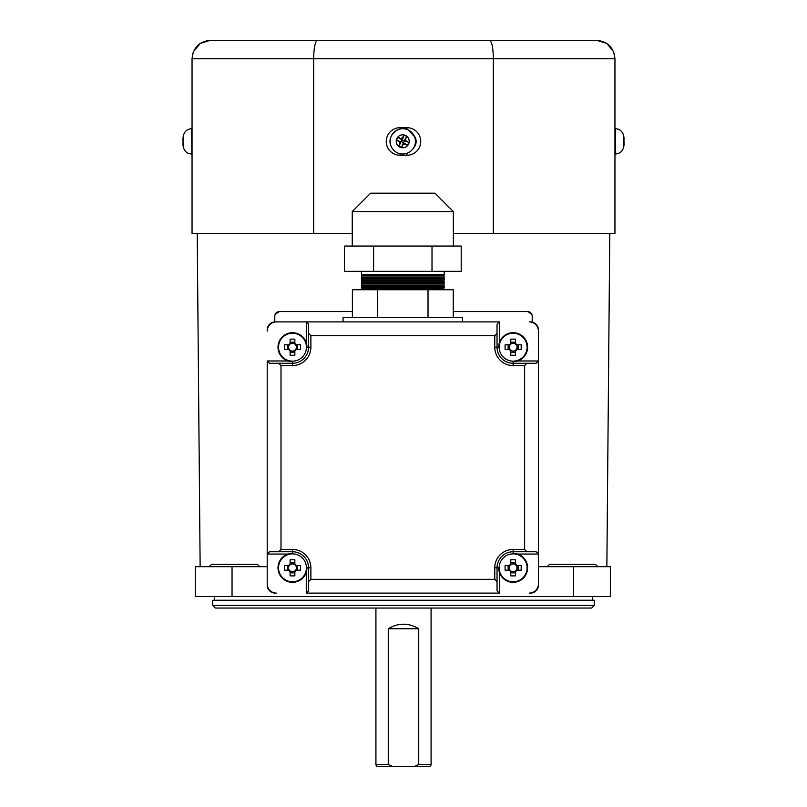 <?xml version="1.0" encoding="UTF-8"?>
<svg xmlns="http://www.w3.org/2000/svg" width="807" height="807" viewBox="0 0 807 807"><rect width="100%" height="100%" fill="white"/><g stroke="black" fill="none" stroke-linecap="round" stroke-linejoin="round"><path stroke-width="1.21" d="M209.195 566.685L211.495 564.386L257.463 564.386L259.763 566.685M547.237 566.685L549.537 564.386L595.505 564.386L597.805 566.685M532.206 322.124L532.206 316.162A4.6 4.6 0 0 0 527.617 311.563L531.773 314.205M275.227 314.205L279.383 311.563A4.6 4.6 0 0 0 274.794 316.162L274.794 321.922M267.208 566.685L195.264 566.685L195.264 596.565L610.354 596.565L610.354 566.685L538.42 566.685M527.617 311.563L453.231 311.563M352.387 311.563L279.383 311.563M183.451 144.039L182.947 144.756A25.269 22.677 -12.8 0 0 182.977 144.978A25.279 25.279 0 0 0 183.532 147.782L183.643 134.799A25.279 25.279 0 0 0 183.098 137.24A25.269 22.657 -165.4 0 0 183.007 137.815L183.229 137.846M191.905 148.256L192.046 128.787M192.046 131.37L192.046 148.256M183.098 137.24A25.269 22.657 -165.4 0 1 183.582 135.092A23.494 8.282 39 0 0 183.562 136.494A25.269 22.677 -12.8 0 0 182.987 139.258L182.967 141.084A25.269 10.854 -172.9 0 0 183.502 142.456A23.494 17.26 121.6 0 0 183.451 143.928A23.494 17.26 121.6 0 0 183.482 145.371A25.269 10.834 -6.2 0 1 182.947 144.11L182.947 144.756M183.461 143.293L182.967 143.313A25.269 22.657 -165.4 0 0 183.058 143.959M182.967 143.313L183.078 141.477M183.007 138.461L183.007 137.815L183.007 138.461M489.516 40.35C491.846 41.359 493.127 47.492 493.349 58.74L493.349 233.415L614.954 233.415L614.954 58.74C613.784 47.492 607.661 41.359 596.565 40.35L210.435 40.35C199.339 41.359 193.216 47.492 192.046 58.74L192.046 233.415L352.245 233.415M317.484 40.35C315.154 41.359 313.873 47.492 313.651 58.74L313.651 233.415M453.373 233.415L493.349 233.415M615.095 148.256L615.307 128.716L615.529 153.996L615.337 129.957M615.307 128.716C619.362 128.928 622.046 130.956 623.357 134.799L623.468 147.782C622.227 151.645 619.574 153.713 615.529 153.996L614.974 134.466M395.46 40.35L295.776 40.35M511.224 40.35L411.54 40.35M614.036 53L614.954 58.74L192.046 58.74L192.964 53M193.458 51.658L200.176 43.477L210.193 40.35M613.542 51.658L606.824 43.477L596.807 40.35M416.14 141.477A9.19 9.19 0 0 0 414.021 135.606A9.19 9.19 0 0 1 413.668 147.752A9.19 9.19 0 0 0 416.14 141.477M594.265 605.442L591.652 608.054L215.348 608.054L212.735 605.442L594.265 605.442L594.265 600.247L212.735 600.247L212.735 605.442M515.502 350.884L515.502 350.299A3.914 3.914 0 0 0 515.502 344.075A3.914 3.914 0 0 0 510.024 349.552A3.914 3.914 0 0 0 510.77 350.299L510.77 355.211A35.649 15.908 180 0 0 513.131 355.251A35.649 15.908 180 0 0 515.502 355.211L515.502 350.884A4.388 4.388 0 0 0 516.823 349.552L521.161 349.552A35.649 15.908 90 0 0 521.161 344.821L516.823 344.821A4.388 4.388 0 0 0 515.502 343.5L515.502 339.162A35.649 15.908 0 0 0 513.131 339.132A35.649 15.908 0 0 0 510.77 339.162L510.77 343.5A4.388 4.388 0 0 0 509.439 344.821L505.111 344.821A35.649 15.908 -90 0 0 505.111 349.552L509.439 349.552A4.388 4.388 0 0 0 510.77 350.884M499.17 347.192A13.961 13.961 0 0 0 513.131 361.153A13.961 13.961 0 0 0 527.092 347.192A13.961 13.961 0 0 0 513.131 333.23A13.961 13.961 0 0 0 499.17 347.192L497.041 347.192A16.09 16.09 0 0 0 513.131 363.281L536.12 363.281L538.42 360.981L538.42 331.102A9.19 9.19 0 0 0 529.221 321.902L530.37 321.902A8.04 8.04 0 0 1 538.42 329.952M513.131 361.667A14.476 14.476 0 0 0 527.617 347.192A14.476 14.476 0 0 0 513.131 332.706A14.476 14.476 0 0 0 498.655 347.192M515.502 344.075L515.502 343.5M510.77 343.5L510.77 344.075M515.502 342.188L510.77 342.188M518.134 349.552L518.134 344.821M510.77 350.299A3.914 3.914 0 0 0 515.502 350.299M510.77 352.185L515.502 352.185M508.138 344.821L508.138 349.552M509.439 349.552L510.024 349.552M510.024 344.821L509.439 344.821M516.248 349.552L516.823 349.552M516.823 344.821L516.248 344.821M306.277 342.773L306.277 321.902L276.398 321.902A9.19 9.19 0 0 0 267.208 331.102L267.208 329.952A8.04 8.04 0 0 1 275.248 321.902L499.341 321.902L499.341 342.773M494.752 335.692L310.877 335.692L310.877 347.192A18.39 18.39 0 0 1 292.487 365.581L280.997 365.581L280.997 549.446L292.487 549.446A18.39 18.39 0 0 1 310.877 567.835L310.877 579.325L494.752 579.325L494.752 567.835A18.39 18.39 0 0 1 513.131 549.446L524.631 549.446L524.631 365.581L513.131 365.581A18.39 18.39 0 0 1 494.752 347.192L494.752 335.692L497.041 333.402L497.041 347.192A16.09 16.09 0 0 0 513.131 363.281L513.131 361.153M288.069 554.046L267.208 554.046L267.208 583.925A9.19 9.19 0 0 0 276.398 593.115L275.248 593.115A8.04 8.04 0 0 1 267.208 585.075L267.208 360.981L288.069 360.981M538.42 585.075A8.04 8.04 0 0 1 530.37 593.115L529.221 593.115A9.19 9.19 0 0 0 538.42 583.925L538.42 554.046L517.549 554.046M499.341 572.254L499.341 593.115L306.277 593.115L306.277 572.254M517.549 360.981L538.42 360.981L538.42 554.046L536.12 551.746L513.131 551.746A16.09 16.09 0 0 0 497.041 567.835L497.041 590.825L497.041 581.625L494.752 579.325M499.341 321.902L497.041 324.202L497.041 333.402M306.277 593.115L308.577 590.825L308.577 567.835A16.09 16.09 0 0 0 292.487 551.746L269.498 551.746L267.208 554.046M267.208 360.981L269.498 363.281L292.487 363.281A16.09 16.09 0 0 0 308.577 347.192L308.577 324.202L306.277 321.902M310.877 579.325L308.577 581.625M499.341 593.115L497.041 590.825M280.997 365.581L278.697 363.281M278.697 551.746L280.997 549.446M308.577 333.402L310.877 335.692M526.921 363.281L524.631 365.581M524.631 549.446L526.921 551.746M462.572 321.902L462.572 317.312L343.056 317.312L343.056 321.902M294.858 350.884L294.858 350.299A3.914 3.914 0 0 0 294.858 344.075A3.914 3.914 0 0 0 289.37 349.552A3.914 3.914 0 0 0 290.117 350.299L290.117 355.211A35.649 15.908 180 0 0 292.487 355.251A35.649 15.908 180 0 0 294.858 355.211L294.858 350.884A4.388 4.388 0 0 0 296.179 349.552L300.507 349.552A35.649 15.908 90 0 0 300.507 344.821L296.179 344.821A4.388 4.388 0 0 0 294.858 343.5L294.858 339.162A35.649 15.908 0 0 0 292.487 339.132A35.649 15.908 0 0 0 290.117 339.162L290.117 343.5A4.388 4.388 0 0 0 288.795 344.821L284.468 344.821A35.649 15.908 -90 0 0 284.468 349.552L288.795 349.552A4.388 4.388 0 0 0 290.117 350.884M278.526 347.192A13.961 13.961 0 0 0 292.487 361.153A13.961 13.961 0 0 0 306.448 347.192A13.961 13.961 0 0 0 292.487 333.23A13.961 13.961 0 0 0 278.526 347.192M306.963 347.192A14.476 14.476 0 0 0 292.487 332.706A14.476 14.476 0 0 0 278.001 347.192A14.476 14.476 0 0 0 292.487 361.667M294.858 344.075L294.858 343.5M290.117 343.5L290.117 344.075M294.858 342.188L290.117 342.188M297.48 349.552L297.48 344.821M290.117 350.299A3.914 3.914 0 0 0 294.858 350.299M290.117 352.185L294.858 352.185M287.494 344.821L287.494 349.552M288.795 349.552L289.37 349.552M289.37 344.821L288.795 344.821M295.604 349.552L296.179 349.552M296.179 344.821L295.604 344.821M361.435 275.944L362.585 275.278L443.033 275.278L444.183 275.944L361.435 275.944L361.435 277.235L362.585 277.901L443.033 277.901L444.183 278.566L361.435 278.566L361.435 279.858L362.585 280.523L443.033 280.523L444.183 281.179L361.435 281.179L361.435 282.47L362.585 283.136L443.033 283.136L444.183 283.802L361.435 283.802L361.435 285.093L362.585 285.759L443.033 285.759L444.183 286.424L361.435 286.424L361.435 287.716L362.585 288.381L443.033 288.381L444.183 289.047L361.435 289.047L361.435 289.733M361.435 287.716L444.183 287.716L443.033 288.381M361.435 285.093L444.183 285.093L443.033 285.759M361.435 282.47L444.183 282.47L443.033 283.136M361.435 279.858L444.183 279.858L443.033 280.523M361.435 277.235L444.183 277.235L443.033 277.901M361.435 271.344L361.435 274.612L444.183 274.612L443.033 275.278M352.245 211.585L370.635 193.196L434.993 193.196L453.373 211.585L352.245 211.585L352.245 246.054M359.024 246.054L461.2 246.054L461.2 271.344L344.428 271.344L344.428 246.054L359.024 246.054M453.231 317.312L453.231 289.733L352.387 289.733L352.387 317.312M428.023 317.312L428.023 289.733M377.595 317.312L377.595 289.733M373.621 246.054L373.621 271.344M432.007 246.054L432.007 271.344M515.502 571.527L515.502 570.952A3.914 3.914 0 0 0 515.502 564.718A3.914 3.914 0 0 0 510.024 570.206A3.914 3.914 0 0 0 510.77 570.952L510.77 575.855A35.649 15.908 180 0 0 513.131 575.895A35.649 15.908 180 0 0 515.502 575.855L515.502 571.527A4.388 4.388 0 0 0 516.823 570.206L521.161 570.206A35.649 15.908 90 0 0 521.161 565.465L516.823 565.465A4.388 4.388 0 0 0 515.502 564.143L515.502 559.816A35.649 15.908 0 0 0 513.131 559.776A35.649 15.908 0 0 0 510.77 559.816L510.77 564.143A4.388 4.388 0 0 0 509.439 565.465L505.111 565.465A35.649 15.908 -90 0 0 505.111 570.206L509.439 570.206A4.388 4.388 0 0 0 510.77 571.527M499.17 567.835A13.961 13.961 0 0 0 513.131 581.797A13.961 13.961 0 0 0 527.092 567.835A13.961 13.961 0 0 0 513.131 553.874A13.961 13.961 0 0 0 499.17 567.835L497.041 567.835A16.09 16.09 0 0 1 513.131 551.746L513.131 553.874M498.655 567.835A14.476 14.476 0 0 0 513.131 582.321A14.476 14.476 0 0 0 527.617 567.835A14.476 14.476 0 0 0 513.131 553.36M515.502 564.718L515.502 564.143M510.77 564.143L510.77 564.718M515.502 562.842L510.77 562.842M518.134 570.206L518.134 565.465M510.77 570.952A3.914 3.914 0 0 0 515.502 570.952M510.77 572.839L515.502 572.839M508.138 565.465L508.138 570.206M509.439 570.206L510.024 570.206M510.024 565.465L509.439 565.465M516.248 570.206L516.823 570.206M516.823 565.465L516.248 565.465M294.858 571.527L294.858 570.952A3.914 3.914 0 0 0 294.858 564.718A3.914 3.914 0 0 0 289.37 570.206A3.914 3.914 0 0 0 290.117 570.952L290.117 575.855A35.649 15.908 180 0 0 292.487 575.895A35.649 15.908 180 0 0 294.858 575.855L294.858 571.527A4.388 4.388 0 0 0 296.179 570.206L300.507 570.206A35.649 15.908 90 0 0 300.507 565.465L296.179 565.465A4.388 4.388 0 0 0 294.858 564.143L294.858 559.816A35.649 15.908 0 0 0 292.487 559.776A35.649 15.908 0 0 0 290.117 559.816L290.117 564.143A4.388 4.388 0 0 0 288.795 565.465L284.468 565.465A35.649 15.908 -90 0 0 284.468 570.206L288.795 570.206A4.388 4.388 0 0 0 290.117 571.527M278.526 567.835A13.961 13.961 0 0 0 292.487 581.797A13.961 13.961 0 0 0 306.448 567.835A13.961 13.961 0 0 0 292.487 553.874A13.961 13.961 0 0 0 278.526 567.835M292.487 553.36A14.476 14.476 0 0 0 278.001 567.835A14.476 14.476 0 0 0 292.487 582.321A14.476 14.476 0 0 0 306.963 567.835M294.858 564.718L294.858 564.143M290.117 564.143L290.117 564.718M294.858 562.842L290.117 562.842M297.48 570.206L297.48 565.465M290.117 570.952A3.914 3.914 0 0 0 294.858 570.952M290.117 572.839L294.858 572.839M287.494 565.465L287.494 570.206M288.795 570.206L289.37 570.206M289.37 565.465L288.795 565.465M295.604 570.206L296.179 570.206M296.179 565.465L295.604 565.465M623.468 138.532L623.993 138.461A25.269 10.854 172.9 0 0 623.408 137.2A23.494 17.159 -59.6 0 1 623.468 138.643A23.494 17.159 -59.6 0 1 623.428 140.115A25.269 10.834 6.2 0 1 624.013 141.477L624.033 143.313A25.269 22.657 165.4 0 1 623.488 146.087A23.494 8.191 -141.9 0 1 623.518 147.479A25.269 22.677 12.8 0 0 624.023 144.978A25.269 22.677 12.8 0 0 624.053 144.756L624.053 144.11L623.801 144.725M623.993 138.461L623.993 137.815L623.993 138.461M623.357 134.799A25.279 25.279 0 0 1 623.902 137.24A25.269 22.657 165.4 0 1 623.993 137.815M623.458 139.288L624.013 139.258A25.269 22.677 12.8 0 0 623.912 138.602M624.013 139.258L623.882 141.094M375.921 608.054L375.921 764.35A2.3 2.3 0 0 0 378.221 766.65L396.146 766.65M431.079 608.054L431.079 764.35A2.3 2.3 0 0 1 428.779 766.65L414.031 766.65L418.742 764.35L418.742 628.744C408.584 622.691 398.416 622.691 388.258 628.744L388.258 764.35L392.969 766.65L378.221 766.65M410.854 766.65L428.779 766.65M414.031 766.65L392.969 766.65M418.742 628.744L388.258 628.744M396.883 138.481A6.496 6.486 -21.8 0 0 399.929 147.146A6.496 6.486 -21.8 0 0 408.584 144.09A6.496 6.486 -21.8 0 0 405.538 135.435A6.496 6.486 -21.8 0 0 396.883 138.481M391.022 146.047L391.022 146.047A12.64 12.64 -21.8 0 0 411.399 150.596A12.64 12.64 -21.8 0 0 414.505 136.676L414.505 136.676A12.64 12.64 -21.8 0 0 394.129 132.126A12.64 12.64 -21.8 0 0 397.306 152.765A12.64 12.64 -21.8 0 0 414.505 136.676L408.221 129.957C398.497 124.631 386.351 135.99 391.022 146.047L391.022 146.047M408.927 142.456L404.519 140.721L405.558 139.258L406.203 141.084A25.269 2.804 -154.4 0 1 408.927 142.456A23.494 13.578 115.8 0 1 408.261 143.928A23.494 13.578 115.8 0 1 407.535 145.371L404.499 143.374L404.761 144.11A25.269 2.482 25.5 0 0 407.535 145.371M404.761 144.11L402.925 144.756L403.379 143.101L404.499 143.374M399.909 143.313L399.263 141.477A25.269 2.482 25.5 0 1 396.54 140.115L400.998 141.971L399.909 143.313A25.269 2.814 115.5 0 0 398.648 146.087A23.494 13.588 -154.7 0 0 401.563 147.479A25.269 2.471 -64.4 0 0 402.925 144.756M396.54 140.115A23.494 13.84 -64.7 0 1 397.205 138.643A23.494 13.84 -64.7 0 1 397.942 137.2L401.008 139.288L400.706 138.461A25.269 2.804 -154.4 0 0 397.942 137.2M400.706 138.461L402.532 137.815L402.834 138.643L402.138 139.581L401.008 139.288M405.558 139.258A25.269 2.471 -64.4 0 0 406.819 136.494A23.494 13.83 25.9 0 0 403.904 135.092A25.269 2.814 115.5 0 0 402.532 137.815M402.138 139.581L400.998 141.971M403.379 143.101L404.519 140.721M403.157 142.486L401.624 141.75M402.36 140.216L403.893 140.953M401.563 147.479L402.673 144.019M398.648 146.087L400.716 143.081M403.904 135.092L402.834 138.643M406.819 136.494L404.791 139.581M573.585 596.565L573.585 566.685M232.043 596.565L232.043 566.685M191.824 154.006L191.693 128.716C187.638 128.928 184.954 130.956 183.643 134.799M406.95 127.688A13.79 13.79 0 0 1 420.74 141.477A13.79 13.79 0 0 1 406.95 155.267L400.05 155.267A13.79 13.79 0 0 1 386.26 141.477A13.79 13.79 0 0 1 400.05 127.688L406.95 127.688L406.95 129.433M400.05 129.009L400.05 127.688M400.05 153.703L400.05 155.267M406.95 155.267L406.95 153.29M306.448 567.835L308.577 567.835A16.09 16.09 0 0 0 292.487 551.746L292.487 549.446M292.487 361.153L292.487 363.281A16.09 16.09 0 0 0 308.577 347.192L310.877 347.192M306.448 347.192L308.577 347.192M292.487 553.874L292.487 551.746M513.131 365.581L513.131 363.281M494.752 347.192L497.041 347.192M292.487 363.281L292.487 365.581M308.577 567.835L310.877 567.835M494.752 567.835L497.041 567.835M513.131 549.446L513.131 551.746M388.258 764.35L375.921 764.35M431.079 764.35L418.742 764.35M399.263 141.477L400.07 141.255M406.203 141.084L405.437 141.417M606.864 566.685L609.779 233.415M200.136 566.685L197.221 233.415M191.471 153.996C187.426 153.713 184.773 151.645 183.532 147.782M183.451 143.908L182.896 143.979M592.429 600.247L592.429 596.565M214.571 600.247L214.571 596.565M453.373 211.585L453.373 246.054M444.183 271.344L444.183 274.612M444.183 289.047L444.183 289.733M444.183 275.944L444.183 277.235M444.183 278.566L444.183 279.858M444.183 281.179L444.183 282.47M444.183 283.802L444.183 285.093M444.183 286.424L444.183 287.716M362.585 275.278L361.435 274.612M362.585 277.901L361.435 278.566M362.585 280.523L361.435 281.179M362.585 283.136L361.435 283.802M362.585 285.759L361.435 286.424M362.585 288.381L361.435 289.047M623.468 147.782A25.279 25.279 0 0 0 624.023 144.978M623.468 138.673L624.043 138.582"/></g></svg>
